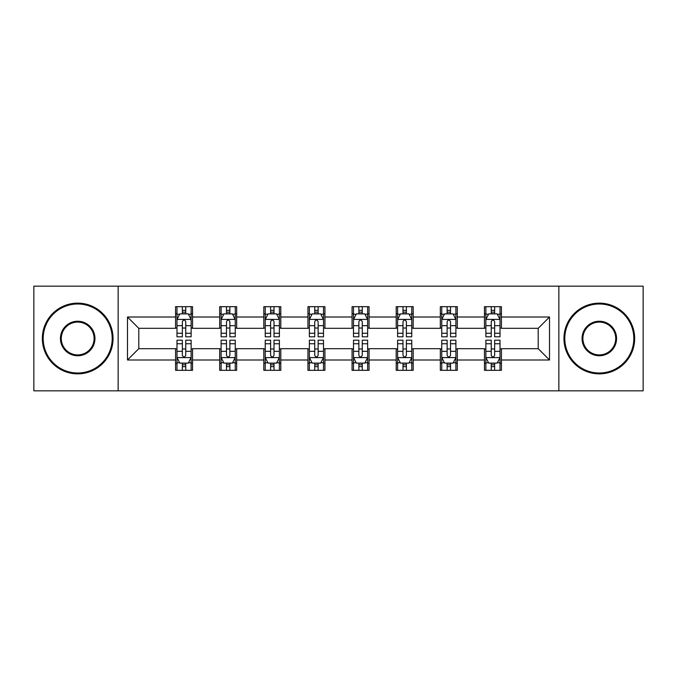 <?xml version="1.0" encoding="UTF-8"?>
<svg xmlns="http://www.w3.org/2000/svg" width="677" height="677" viewBox="0 0 677 677"><rect width="100%" height="100%" fill="white"/><g stroke="black" fill="none" stroke-linecap="round" stroke-linejoin="round"><path stroke-width="1.02" d="M558.855 390.832L643.15 390.832L643.15 286.168L558.855 286.168L558.855 390.832L118.145 390.832L118.145 286.168L33.85 286.168L33.85 390.832L118.145 390.832M558.855 286.168L118.145 286.168M501.429 317.005L501.429 306.681L484.461 306.681L484.461 317.005L457.305 317.005L457.305 306.681L440.329 306.681L440.329 317.005L413.182 317.005L413.182 306.681L396.206 306.681L396.206 317.005L369.05 317.005L369.05 306.681L352.074 306.681L352.074 317.005L324.926 317.005L324.926 306.681L307.95 306.681L307.95 317.005L280.794 317.005L280.794 306.681L263.818 306.681L263.818 317.005L236.671 317.005L236.671 306.681L219.695 306.681L219.695 317.005L192.539 317.005L192.539 306.681L175.571 306.681L175.571 317.005L127.479 317.005L127.479 359.995L138.793 348.68L175.571 348.68L175.571 370.319L192.539 370.319L192.539 348.68L219.695 348.68L219.695 370.319L236.671 370.319L236.671 348.68L263.818 348.68L263.818 370.319L280.794 370.319L280.794 348.68L307.95 348.68L307.95 370.319L324.926 370.319L324.926 348.68L352.074 348.68L352.074 370.319L369.05 370.319L369.05 348.68L396.206 348.68L396.206 370.319L413.182 370.319L413.182 348.68L440.329 348.68L440.329 370.319L457.305 370.319L457.305 348.68L484.461 348.68L484.461 370.319L501.429 370.319L501.429 348.68L538.207 348.68L538.207 328.32L501.429 328.32L501.429 317.005L549.521 317.005L549.521 359.995L501.429 359.995M484.461 359.995L457.305 359.995M440.329 359.995L413.182 359.995M396.206 359.995L369.05 359.995M352.074 359.995L324.926 359.995M307.95 359.995L280.794 359.995M263.818 359.995L236.671 359.995M219.695 359.995L192.539 359.995M175.571 359.995L127.479 359.995M484.461 317.005L484.461 328.32L457.305 328.32L457.305 317.005M440.329 317.005L440.329 328.32L413.182 328.32L413.182 317.005M396.206 317.005L396.206 328.32L369.05 328.32L369.05 317.005M352.074 317.005L352.074 328.32L324.926 328.32L324.926 317.005M307.95 317.005L307.95 328.32L280.794 328.32L280.794 317.005M263.818 317.005L263.818 328.32L236.671 328.32L236.671 317.005M219.695 317.005L219.695 328.32L192.539 328.32L192.539 317.005M175.571 317.005L175.571 328.32L138.793 328.32L127.479 317.005M138.793 328.32L138.793 348.68M549.521 359.995L538.207 348.68M538.207 328.32L549.521 317.005M175.571 313.747L176.985 313.747M182.358 313.747L185.752 313.747M191.126 313.747L192.539 313.747M175.571 328.032L176.985 328.032M182.358 328.032L185.752 328.032M191.126 328.032L192.539 328.032M175.571 348.968L176.985 348.968M182.358 348.968L185.752 348.968M191.126 348.968L192.539 348.968M175.571 363.253L176.985 363.253M182.358 363.253L185.752 363.253M191.126 363.253L192.539 363.253M219.695 348.968L221.108 348.968M226.482 348.968L229.875 348.968M235.249 348.968L236.671 348.968M219.695 363.253L221.108 363.253M226.482 363.253L229.875 363.253M235.249 363.253L236.671 363.253M219.695 313.747L221.108 313.747M226.482 313.747L229.875 313.747M235.249 313.747L236.671 313.747M219.695 328.032L221.108 328.032M226.482 328.032L229.875 328.032M235.249 328.032L236.671 328.032M263.818 348.968L265.24 348.968M270.614 348.968L274.007 348.968M279.381 348.968L280.794 348.968M263.818 363.253L265.24 363.253M270.614 363.253L274.007 363.253M279.381 363.253L280.794 363.253M263.818 313.747L265.24 313.747M270.614 313.747L274.007 313.747M279.381 313.747L280.794 313.747M263.818 328.032L265.24 328.032M270.614 328.032L274.007 328.032M279.381 328.032L280.794 328.032M307.95 348.968L309.364 348.968M314.737 348.968L318.131 348.968M323.504 348.968L324.926 348.968M307.95 363.253L309.364 363.253M314.737 363.253L318.131 363.253M323.504 363.253L324.926 363.253M307.95 313.747L309.364 313.747M314.737 313.747L318.131 313.747M323.504 313.747L324.926 313.747M307.95 328.032L309.364 328.032M314.737 328.032L318.131 328.032M323.504 328.032L324.926 328.032M352.074 348.968L353.496 348.968M358.869 348.968L362.263 348.968M367.636 348.968L369.05 348.968M352.074 363.253L353.496 363.253M358.869 363.253L362.263 363.253M367.636 363.253L369.05 363.253M352.074 313.747L353.496 313.747M358.869 313.747L362.263 313.747M367.636 313.747L369.05 313.747M352.074 328.032L353.496 328.032M358.869 328.032L362.263 328.032M367.636 328.032L369.05 328.032M396.206 348.968L397.619 348.968M402.993 348.968L406.386 348.968M411.76 348.968L413.182 348.968M396.206 363.253L397.619 363.253M402.993 363.253L406.386 363.253M411.76 363.253L413.182 363.253M396.206 313.747L397.619 313.747M402.993 313.747L406.386 313.747M411.76 313.747L413.182 313.747M396.206 328.032L397.619 328.032M402.993 328.032L406.386 328.032M411.76 328.032L413.182 328.032M440.329 348.968L441.751 348.968M447.125 348.968L450.518 348.968M455.892 348.968L457.305 348.968M440.329 363.253L441.751 363.253M447.125 363.253L450.518 363.253M455.892 363.253L457.305 363.253M440.329 313.747L441.751 313.747M447.125 313.747L450.518 313.747M455.892 313.747L457.305 313.747M440.329 328.032L441.751 328.032M447.125 328.032L450.518 328.032M455.892 328.032L457.305 328.032M484.461 348.968L485.874 348.968M491.248 348.968L494.642 348.968M500.015 348.968L501.429 348.968M484.461 363.253L485.874 363.253M491.248 363.253L494.642 363.253M500.015 363.253L501.429 363.253M484.461 313.747L485.874 313.747M491.248 313.747L494.642 313.747M500.015 313.747L501.429 313.747M484.461 328.032L485.874 328.032M491.248 328.032L494.642 328.032M500.015 328.032L501.429 328.032M185.752 310.354L182.358 310.354M191.126 333.253L185.752 333.253L185.752 336.799L191.126 336.799L191.126 319.544L188.299 313.891L179.811 313.891L176.985 319.544L176.985 336.799L182.358 336.799L182.358 333.253L176.985 333.253M176.985 319.544L176.985 306.681M191.126 319.544L191.126 306.681M182.358 313.891L182.358 306.681M185.752 306.681L185.752 313.891M185.752 333.253L185.752 321.668C184.618 319.493 183.492 319.493 182.358 321.668L182.358 333.253M182.358 366.646L185.752 366.646M176.985 343.747L182.358 343.747L182.358 340.201L176.985 340.201L176.985 357.456L179.811 363.109L188.299 363.109L191.126 357.456L191.126 340.201L185.752 340.201L185.752 343.747L191.126 343.747M191.126 357.456L191.126 370.319M176.985 357.456L176.985 370.319M185.752 363.109L185.752 370.319M182.358 370.319L182.358 363.109M182.358 343.747L182.358 355.332C183.484 357.507 184.618 357.507 185.752 355.332L185.752 343.747M77.694 303.99A34.51 34.51 0 0 0 43.184 338.5A34.51 34.51 0 0 0 77.694 373.01A34.51 34.51 0 0 0 112.204 338.5A34.51 34.51 0 0 0 77.694 303.99M77.694 373.856A35.356 35.356 0 0 1 42.338 338.5A35.356 35.356 0 0 1 77.694 303.144A35.356 35.356 0 0 1 113.051 338.5A35.356 35.356 0 0 1 77.694 373.856M77.694 321.245A17.255 17.255 0 0 1 94.949 338.5A17.255 17.255 0 0 1 77.694 355.755A17.255 17.255 0 0 1 60.439 338.5A17.255 17.255 0 0 1 77.694 321.245M77.694 354.909A16.409 16.409 0 0 0 94.103 338.5A16.409 16.409 0 0 0 77.694 322.091A16.409 16.409 0 0 0 61.285 338.5A16.409 16.409 0 0 0 77.694 354.909M599.306 303.99A34.51 34.51 0 0 0 564.796 338.5A34.51 34.51 0 0 0 599.306 373.01A34.51 34.51 0 0 0 633.816 338.5A34.51 34.51 0 0 0 599.306 303.99M599.306 373.856A35.356 35.356 0 0 1 563.949 338.5A35.356 35.356 0 0 1 599.306 303.144A35.356 35.356 0 0 1 634.662 338.5A35.356 35.356 0 0 1 599.306 373.856M599.306 321.245A17.255 17.255 0 0 1 616.561 338.5A17.255 17.255 0 0 1 599.306 355.755A17.255 17.255 0 0 1 582.051 338.5A17.255 17.255 0 0 1 599.306 321.245M599.306 354.909A16.409 16.409 0 0 0 615.715 338.5A16.409 16.409 0 0 0 599.306 322.091A16.409 16.409 0 0 0 582.897 338.5A16.409 16.409 0 0 0 599.306 354.909M229.875 310.354L226.482 310.354M235.249 333.253L229.875 333.253L229.875 336.799L235.249 336.799L235.249 319.544L232.423 313.891L223.935 313.891L221.108 319.544L221.108 336.799L226.482 336.799L226.482 333.253L221.108 333.253M221.108 319.544L221.108 306.681M235.249 319.544L235.249 306.681M226.482 313.891L226.482 306.681M229.875 306.681L229.875 313.891M229.875 333.253L229.875 321.668C228.75 319.493 227.616 319.493 226.482 321.668L226.482 333.253M274.007 310.354L270.614 310.354M279.381 333.253L274.007 333.253L274.007 336.799L279.381 336.799L279.381 319.544L276.555 313.891L268.067 313.891L265.24 319.544L265.24 336.799L270.614 336.799L270.614 333.253L265.24 333.253M265.24 319.544L265.24 306.681M279.381 319.544L279.381 306.681M270.614 313.891L270.614 306.681M274.007 306.681L274.007 313.891M274.007 333.253L274.007 321.668C272.873 319.493 271.748 319.493 270.614 321.668L270.614 333.253M226.482 366.646L229.875 366.646M221.108 343.747L226.482 343.747L226.482 340.201L221.108 340.201L221.108 357.456L223.935 363.109L232.423 363.109L235.249 357.456L235.249 340.201L229.875 340.201L229.875 343.747L235.249 343.747M235.249 357.456L235.249 370.319M221.108 357.456L221.108 370.319M229.875 363.109L229.875 370.319M226.482 370.319L226.482 363.109M226.482 343.747L226.482 355.332C227.616 357.507 228.741 357.507 229.875 355.332L229.875 343.747M270.614 366.646L274.007 366.646M265.24 343.747L270.614 343.747L270.614 340.201L265.24 340.201L265.24 357.456L268.067 363.109L276.555 363.109L279.381 357.456L279.381 340.201L274.007 340.201L274.007 343.747L279.381 343.747M279.381 357.456L279.381 370.319M265.24 357.456L265.24 370.319M274.007 363.109L274.007 370.319M270.614 370.319L270.614 363.109M270.614 343.747L270.614 355.332C271.739 357.507 272.873 357.507 274.007 355.332L274.007 343.747M318.131 310.354L314.737 310.354M323.504 333.253L318.131 333.253L318.131 336.799L323.504 336.799L323.504 319.544L320.678 313.891L312.19 313.891L309.364 319.544L309.364 336.799L314.737 336.799L314.737 333.253L309.364 333.253M309.364 319.544L309.364 306.681M323.504 319.544L323.504 306.681M314.737 313.891L314.737 306.681M318.131 306.681L318.131 313.891M318.131 333.253L318.131 321.668C317.005 319.493 315.871 319.493 314.737 321.668L314.737 333.253M362.263 310.354L358.869 310.354M367.636 333.253L362.263 333.253L362.263 336.799L367.636 336.799L367.636 319.544L364.81 313.891L356.322 313.891L353.496 319.544L353.496 336.799L358.869 336.799L358.869 333.253L353.496 333.253M353.496 319.544L353.496 306.681M367.636 319.544L367.636 306.681M358.869 313.891L358.869 306.681M362.263 306.681L362.263 313.891M362.263 333.253L362.263 321.668C361.129 319.493 360.003 319.493 358.869 321.668L358.869 333.253M406.386 310.354L402.993 310.354M411.76 333.253L406.386 333.253L406.386 336.799L411.76 336.799L411.76 319.544L408.933 313.891L400.445 313.891L397.619 319.544L397.619 336.799L402.993 336.799L402.993 333.253L397.619 333.253M397.619 319.544L397.619 306.681M411.76 319.544L411.76 306.681M402.993 313.891L402.993 306.681M406.386 306.681L406.386 313.891M406.386 333.253L406.386 321.668C405.261 319.493 404.127 319.493 402.993 321.668L402.993 333.253M314.737 366.646L318.131 366.646M309.364 343.747L314.737 343.747L314.737 340.201L309.364 340.201L309.364 357.456L312.19 363.109L320.678 363.109L323.504 357.456L323.504 340.201L318.131 340.201L318.131 343.747L323.504 343.747M323.504 357.456L323.504 370.319M309.364 357.456L309.364 370.319M318.131 363.109L318.131 370.319M314.737 370.319L314.737 363.109M314.737 343.747L314.737 355.332C315.871 357.507 316.997 357.507 318.131 355.332L318.131 343.747M358.869 366.646L362.263 366.646M353.496 343.747L358.869 343.747L358.869 340.201L353.496 340.201L353.496 357.456L356.322 363.109L364.81 363.109L367.636 357.456L367.636 340.201L362.263 340.201L362.263 343.747L367.636 343.747M367.636 357.456L367.636 370.319M353.496 357.456L353.496 370.319M362.263 363.109L362.263 370.319M358.869 370.319L358.869 363.109M358.869 343.747L358.869 355.332C359.995 357.507 361.129 357.507 362.263 355.332L362.263 343.747M402.993 366.646L406.386 366.646M397.619 343.747L402.993 343.747L402.993 340.201L397.619 340.201L397.619 357.456L400.445 363.109L408.933 363.109L411.76 357.456L411.76 340.201L406.386 340.201L406.386 343.747L411.76 343.747M411.76 357.456L411.76 370.319M397.619 357.456L397.619 370.319M406.386 363.109L406.386 370.319M402.993 370.319L402.993 363.109M402.993 343.747L402.993 355.332C404.127 357.507 405.252 357.507 406.386 355.332L406.386 343.747M450.518 310.354L447.125 310.354M455.892 333.253L450.518 333.253L450.518 336.799L455.892 336.799L455.892 319.544L453.065 313.891L444.577 313.891L441.751 319.544L441.751 336.799L447.125 336.799L447.125 333.253L441.751 333.253M441.751 319.544L441.751 306.681M455.892 319.544L455.892 306.681M447.125 313.891L447.125 306.681M450.518 306.681L450.518 313.891M450.518 333.253L450.518 321.668C449.384 319.493 448.259 319.493 447.125 321.668L447.125 333.253M447.125 366.646L450.518 366.646M441.751 343.747L447.125 343.747L447.125 340.201L441.751 340.201L441.751 357.456L444.577 363.109L453.065 363.109L455.892 357.456L455.892 340.201L450.518 340.201L450.518 343.747L455.892 343.747M455.892 357.456L455.892 370.319M441.751 357.456L441.751 370.319M450.518 363.109L450.518 370.319M447.125 370.319L447.125 363.109M447.125 343.747L447.125 355.332C448.25 357.507 449.384 357.507 450.518 355.332L450.518 343.747M494.642 310.354L491.248 310.354M500.015 333.253L494.642 333.253L494.642 336.799L500.015 336.799L500.015 319.544L497.189 313.891L488.701 313.891L485.874 319.544L485.874 336.799L491.248 336.799L491.248 333.253L485.874 333.253M485.874 319.544L485.874 306.681M500.015 319.544L500.015 306.681M491.248 313.891L491.248 306.681M494.642 306.681L494.642 313.891M494.642 333.253L494.642 321.668C493.516 319.493 492.382 319.493 491.248 321.668L491.248 333.253M491.248 366.646L494.642 366.646M485.874 343.747L491.248 343.747L491.248 340.201L485.874 340.201L485.874 357.456L488.701 363.109L497.189 363.109L500.015 357.456L500.015 340.201L494.642 340.201L494.642 343.747L500.015 343.747M500.015 357.456L500.015 370.319M485.874 357.456L485.874 370.319M494.642 363.109L494.642 370.319M491.248 370.319L491.248 363.109M491.248 343.747L491.248 355.332C492.382 357.507 493.508 357.507 494.642 355.332L494.642 343.747M191.058 319.409L177.052 319.409M176.985 314.23L179.642 314.23M188.468 314.23L191.126 314.23M182.358 325.671L176.985 325.671M191.126 325.671L185.752 325.671M185.752 312.156L182.358 312.156M177.052 357.591L191.058 357.591M191.126 362.77L188.468 362.77M179.642 362.77L176.985 362.77M185.752 351.329L191.126 351.329M176.985 351.329L182.358 351.329M182.358 364.844L185.752 364.844M235.181 319.409L221.176 319.409M221.108 314.23L223.765 314.23M232.592 314.23L235.249 314.23M226.482 325.671L221.108 325.671M235.249 325.671L229.875 325.671M229.875 312.156L226.482 312.156M279.313 319.409L265.308 319.409M265.24 314.23L267.897 314.23M276.724 314.23L279.381 314.23M270.614 325.671L265.24 325.671M279.381 325.671L274.007 325.671M274.007 312.156L270.614 312.156M221.176 357.591L235.181 357.591M235.249 362.77L232.592 362.77M223.765 362.77L221.108 362.77M229.875 351.329L235.249 351.329M221.108 351.329L226.482 351.329M226.482 364.844L229.875 364.844M265.308 357.591L279.313 357.591M279.381 362.77L276.724 362.77M267.897 362.77L265.24 362.77M274.007 351.329L279.381 351.329M265.24 351.329L270.614 351.329M270.614 364.844L274.007 364.844M323.437 319.409L309.431 319.409M309.364 314.23L312.021 314.23M320.847 314.23L323.504 314.23M314.737 325.671L309.364 325.671M323.504 325.671L318.131 325.671M318.131 312.156L314.737 312.156M367.569 319.409L353.563 319.409M353.496 314.23L356.153 314.23M364.979 314.23L367.636 314.23M358.869 325.671L353.496 325.671M367.636 325.671L362.263 325.671M362.263 312.156L358.869 312.156M411.692 319.409L397.687 319.409M397.619 314.23L400.276 314.23M409.103 314.23L411.76 314.23M402.993 325.671L397.619 325.671M411.76 325.671L406.386 325.671M406.386 312.156L402.993 312.156M309.431 357.591L323.437 357.591M323.504 362.77L320.847 362.77M312.021 362.77L309.364 362.77M318.131 351.329L323.504 351.329M309.364 351.329L314.737 351.329M314.737 364.844L318.131 364.844M353.563 357.591L367.569 357.591M367.636 362.77L364.979 362.77M356.153 362.77L353.496 362.77M362.263 351.329L367.636 351.329M353.496 351.329L358.869 351.329M358.869 364.844L362.263 364.844M397.687 357.591L411.692 357.591M411.76 362.77L409.103 362.77M400.276 362.77L397.619 362.77M406.386 351.329L411.76 351.329M397.619 351.329L402.993 351.329M402.993 364.844L406.386 364.844M455.824 319.409L441.819 319.409M441.751 314.23L444.408 314.23M453.235 314.23L455.892 314.23M447.125 325.671L441.751 325.671M455.892 325.671L450.518 325.671M450.518 312.156L447.125 312.156M441.819 357.591L455.824 357.591M455.892 362.77L453.235 362.77M444.408 362.77L441.751 362.77M450.518 351.329L455.892 351.329M441.751 351.329L447.125 351.329M447.125 364.844L450.518 364.844M499.948 319.409L485.942 319.409M485.874 314.23L488.532 314.23M497.358 314.23L500.015 314.23M491.248 325.671L485.874 325.671M500.015 325.671L494.642 325.671M494.642 312.156L491.248 312.156M485.942 357.591L499.948 357.591M500.015 362.77L497.358 362.77M488.532 362.77L485.874 362.77M494.642 351.329L500.015 351.329M485.874 351.329L491.248 351.329M491.248 364.844L494.642 364.844"/></g></svg>
